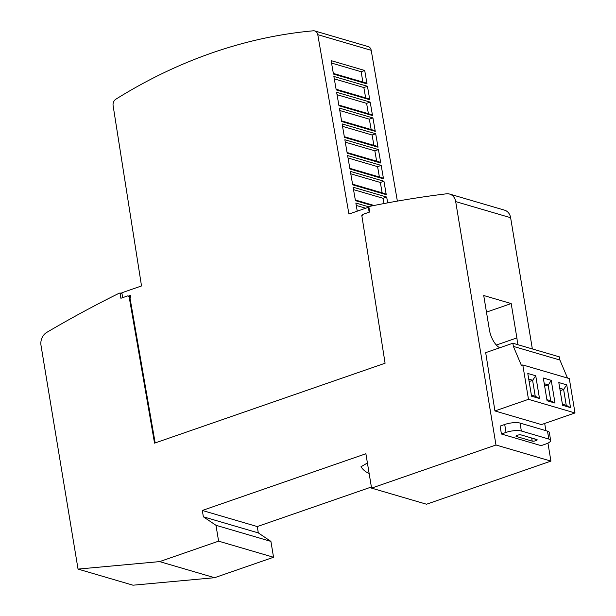 <?xml version="1.0" encoding="UTF-8"?>
<svg xmlns="http://www.w3.org/2000/svg" width="616" height="616" viewBox="0 0 616 616"><rect width="100%" height="100%" fill="white"/><g stroke="black" fill="none" stroke-linecap="round" stroke-linejoin="round"><path stroke-width="0.92" d="M122.669 297.644L121.86 292.769L141.518 285.955L113.105 105.567A5.598 4.605 106.3 0 1 115.877 99.191A559.582 460.391 106.3 0 1 212.458 52.753A559.582 460.391 106.3 0 1 313.313 30.8A5.598 4.605 106.3 0 1 314.753 30.939A5.598 4.605 106.3 0 1 317.779 34.665L371.202 50.319A5.598 4.605 -73.7 0 0 368.175 46.593L314.753 30.939M541.102 445.645L501.424 434.01L500.107 426.08L504.712 424.486A11.188 3.219 170.6 0 1 520.035 423.077L547.509 431.131A11.188 3.219 170.6 0 1 549.333 432.501L550.65 440.432A11.188 3.219 -9.4 0 1 545.707 444.051L541.102 445.645M501.424 434.01L506.029 432.417A11.188 3.219 -9.4 0 1 521.352 431.007L548.817 439.062A11.188 3.219 -9.4 0 1 550.65 440.432M520.928 434.865L536.798 439.524A2.241 0.647 -9.4 0 1 537.167 439.793A2.241 0.647 -9.4 0 1 536.182 440.517L535.258 440.833A2.241 0.647 -9.4 0 1 532.193 441.118L516.323 436.467A2.241 0.647 -9.4 0 1 515.954 436.19A2.241 0.647 -9.4 0 1 516.94 435.466L517.863 435.15A2.241 0.647 -9.4 0 1 520.928 434.865M367.413 462.986L360.984 466.759A23.631 19.442 106.3 0 0 369.146 473.45M121.991 293.547L120.028 292.97L118.873 293.37A1287.047 1058.889 106.3 0 0 46.762 332.394A11.188 9.209 106.3 0 0 41.002 345.368L78.04 569.092L159.621 561.607L218.603 541.156L215.977 525.294L203.365 516.809L202.317 510.464L365.881 453.753L371.571 488.126L426.518 504.227L550.92 461.099L547.947 443.127M528.482 399.322L574.998 412.951L541.449 424.586L494.933 410.949L528.482 399.322L522.792 364.949L521.405 365.427L513.382 346.4L512.858 343.228L485.685 352.652L494.933 410.949M567.498 378.055L559.905 360.037L559.382 356.864L512.858 343.228M574.998 412.951L569.307 378.586L522.792 364.949M558.812 382.551L562.577 405.29L570.516 407.615L566.751 384.877L558.812 382.551M527.797 373.458L531.562 396.196L539.5 398.521L535.735 375.783L527.797 373.458M555.008 403.072L551.243 380.334L543.304 378.008L547.07 400.747L555.008 403.072L550.735 400.777L548.109 384.915L544.652 386.116M562.393 404.196L566.243 405.32L570.516 407.615M566.243 405.32L563.617 389.458L566.751 384.877M563.909 389.435L559.752 388.211M563.617 389.458L560.152 390.66M531.385 395.102L535.235 396.234L532.609 380.365L535.735 375.783M539.5 398.521L535.235 396.234M532.902 380.341L528.736 379.125M532.609 380.365L529.144 381.566M548.109 384.915L544.244 383.668M546.885 399.645L550.735 400.777M548.402 384.885L551.243 380.334M559.905 360.037L513.382 346.4M499.707 347.786A16.786 8.231 -109.1 0 1 489.404 329.868L483.722 295.518L511.195 303.565L516.878 337.922A16.786 8.231 -109.1 0 1 517.117 344.475M486.471 312.135L511.195 303.565M120.028 292.97L120.898 298.26L127.812 295.865L130.661 296.696M128.498 296.065L130.43 295.395L130.823 297.628L129.814 296.95L155.163 442.942M381.181 165.404L383.514 178.84L349.942 169L347.609 155.563L381.181 165.404L377.593 166.651L379.387 177.015M348.025 157.981L377.593 166.651M383.93 181.227L386.263 194.656L352.683 184.815L350.35 171.387L383.93 181.227L380.334 182.467L382.136 192.831M350.774 173.804L380.334 182.467M372.819 205.736L355.432 200.639L353.099 187.202L386.679 197.043L383.083 198.29L383.999 203.55M353.522 189.628L383.083 198.29M357.257 211.165L355.848 203.026L368.853 206.837M356.271 205.451L365.742 208.223M364.703 70.47L367.036 83.907L333.456 74.066L331.123 60.63L364.703 70.47L361.107 71.718L362.909 82.082M331.547 63.055L361.107 71.718M367.452 86.294L369.785 99.73L336.205 89.89L333.872 76.453L367.452 86.294L363.856 87.541L365.658 97.906M334.296 78.871L363.856 87.541M370.193 102.117L372.526 115.554L338.954 105.706L336.621 92.277L370.193 102.117L366.605 103.365L368.399 113.721M337.037 94.695L366.605 103.365M372.942 117.941L375.275 131.37L341.695 121.529L339.37 108.093L372.942 117.941L369.346 119.181L371.148 129.545M339.786 110.518L369.346 119.181M375.691 133.757L378.024 147.193L344.444 137.353L342.111 123.916L375.691 133.757L372.095 135.004L373.897 145.368M342.535 126.342L372.095 135.004M380.773 163.017L347.193 153.176L344.86 139.74L378.44 149.58L380.773 163.017M352.575 184.169L384.985 193.67A1.679 1.378 106.3 0 1 385.832 194.533M386.679 197.043L387.687 202.856M333.348 73.419L365.758 82.914A1.679 1.378 106.3 0 1 366.605 83.784M336.09 89.235L368.507 98.737A1.679 1.378 106.3 0 1 369.346 99.599M338.839 105.059L371.255 114.561A1.679 1.378 106.3 0 1 372.095 115.423M341.587 120.882L373.997 130.384A1.679 1.378 106.3 0 1 374.844 131.246M344.336 136.706L376.746 146.2A1.679 1.378 106.3 0 1 377.593 147.07M378.44 149.58L374.844 150.828L376.645 161.192M347.077 152.522L379.495 162.023A1.679 1.378 106.3 0 1 380.334 162.886M349.826 168.345L382.243 177.847A1.679 1.378 106.3 0 1 383.083 178.709M345.283 142.165L374.844 150.828M397.374 201.109L371.202 50.319M369.176 212.189L368.368 207.315L348.925 214.052L317.779 34.665M362.077 217.194L361.761 215.192L362.285 215.346M361.761 215.192L362.508 214.938M368.368 207.315L368.961 207.484M127.812 295.865L129.814 296.95M129.129 296.75L154.547 443.15L385.085 363.224L361.9 216.047L362.801 214.399L369.708 212.004L368.838 206.714L369.985 206.314A1287.047 1058.889 106.3 0 1 446.485 193.809A11.188 9.209 106.3 0 1 449.618 194.063A11.188 9.209 106.3 0 1 455.686 201.601L495.98 444.998L550.92 461.099M78.04 569.092L132.987 585.2L214.568 577.708L273.543 557.264L270.917 541.402L258.312 532.909L257.257 526.565L371.386 487.002M159.621 561.607L214.568 577.708M218.603 541.156L273.543 557.264M215.977 525.294L270.917 541.402M203.365 516.809L258.312 532.909M202.317 510.464L257.257 526.565M371.571 488.126L495.98 444.998M545.884 430.653L544.69 423.462M532.355 348.941L510.625 217.71A11.188 9.209 -73.7 0 0 504.558 210.164L449.618 194.063M516.323 436.467L516.216 435.812M532.193 441.118L531.677 438.022M535.258 440.833L534.95 438.977M536.182 440.517L535.974 439.277M521.352 431.007L520.035 423.077M548.817 439.062L547.509 431.131M506.029 432.417L504.712 424.486M496.342 345.037L516.878 337.922M455.686 201.601L510.625 217.71M355.317 199.992L374.066 205.482"/></g></svg>
